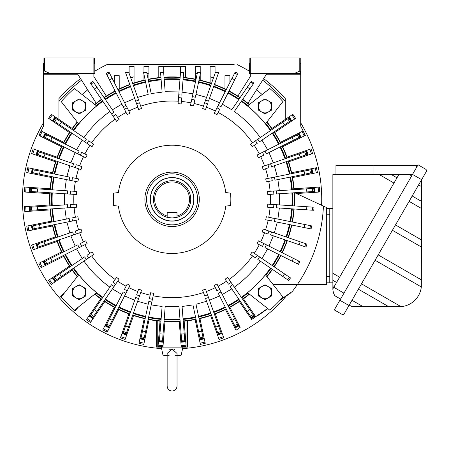 <?xml version="1.0" encoding="UTF-8"?>
<svg xmlns="http://www.w3.org/2000/svg" width="449" height="449" viewBox="0 0 449 449"><rect width="100%" height="100%" fill="white"/><g stroke="black" fill="none" stroke-linecap="round" stroke-linejoin="round"><path stroke-width="0.67" d="M172.09 220.975A21.642 21.642 0 0 1 150.449 199.334A21.642 21.642 0 0 1 172.09 177.692A21.642 21.642 0 0 1 193.732 199.334A21.642 21.642 0 0 1 172.09 220.975M167.18 216.042A17.416 17.416 0 0 1 157.908 189.231A17.416 17.416 0 0 1 186.279 189.231A17.416 17.416 0 0 1 177.001 216.042L177.001 212.422L167.18 212.422L167.18 217.327A18.65 18.65 0 0 0 172.09 217.984L167.18 217.327A18.65 18.65 0 0 1 172.09 180.683A18.65 18.65 0 0 1 177.001 217.327L172.09 217.984A18.65 18.65 0 0 0 176.676 217.411M176.766 217.389A18.65 18.65 0 0 0 177.001 217.327L177.001 216.042M375.1 260.257L421.325 286.945L421.465 180.15M421.325 286.945A22.259 22.259 0 0 1 401.008 306.65L363.185 306.723L351.999 300.269M421.628 179.667L426.55 171.142L426.095 169.453L418.064 164.811L412.519 174.414L421.628 179.667L348.968 305.516L339.865 300.258L412.519 174.414M339.865 300.258L334.297 309.9L342.615 314.698L344.001 314.12L348.968 305.516M352.055 306.723L349.215 305.084L352.055 306.723L363.185 306.723M342.615 314.698L344.001 314.12M416.341 167.797L416.341 165.322L335.953 165.322L335.953 174.599M397 177.804L391.449 174.599L398.847 174.599L332.866 174.599L332.866 289.538C333.315 292.939 334.118 295.094 335.268 295.998L340.561 299.056M412.412 174.599L398.847 174.599L332.866 288.887M335.268 295.998L334.662 295.223M334.202 294.505L333.798 293.736M333.405 292.759L332.934 290.688M326.681 282.808L332.866 282.808L332.866 280.294L336.582 282.443M332.866 208.611L326.681 208.611M329.774 282.808L329.774 208.611M326.681 214.79L329.774 214.79L329.774 276.629L326.681 276.629M257.934 315.159L258.091 315.394L261.329 313.166L261.166 312.936M286.995 295.184L287.158 295.42L279.935 300.381M267.885 308.659L261.329 313.166M287.158 295.42L290.391 293.197L290.234 292.961M262.884 312.251L259.376 314.513M172.09 349.081L167.146 353.453L167.146 386.078C167.438 389.081 169.088 390.731 172.09 391.023C175.093 390.731 176.743 389.081 177.041 386.078L177.041 353.453L172.09 349.081M169.761 355.973L168.835 355.715M168.672 355.664L167.46 355.181M167.146 353.425L167.18 352.869M169.761 349.546L170.306 349.35M173.898 349.356L174.42 349.546M174.437 349.552L174.857 349.76M176.721 355.187L176.176 355.434M175.896 355.535L175.351 355.715M174.891 355.849L174.274 356.012M177.041 355.159L181.205 355.159L182.911 347.122M167.146 355.726L162.981 355.159L161.27 347.122M162.981 355.159L167.146 355.159M94.795 71.2A149.64 149.64 0 0 1 107.12 64.533L234.159 64.533M300.712 122.846A149.64 149.64 0 0 1 321.613 205.277M286.333 295.981A149.64 149.64 0 0 1 182.597 348.604M161.584 348.604A149.64 149.64 0 0 1 43.474 122.846M58.931 101.418A149.64 149.64 0 0 1 81.533 80.203M237.061 64.533A149.64 149.64 0 0 1 249.386 71.2M262.648 80.203A149.64 149.64 0 0 1 285.25 101.418M107.446 64.533L107.12 64.533M150.297 199.334A21.799 21.799 0 0 1 172.09 177.535A21.799 21.799 0 0 1 193.889 199.334A21.799 21.799 0 0 1 172.09 221.133A21.799 21.799 0 0 1 150.297 199.334M146.587 199.334A25.509 25.509 0 0 0 172.09 224.842A25.509 25.509 0 0 0 197.599 199.334A25.509 25.509 0 0 0 172.09 173.825A25.509 25.509 0 0 0 146.587 199.334M271.499 102.669L271.499 110.168L265.005 113.917L258.512 110.168L258.512 102.669L265.005 98.92L271.499 102.669M271.499 106.419A6.494 6.494 0 0 1 261.761 112.042A6.494 6.494 0 0 1 261.761 100.795A6.494 6.494 0 0 1 271.499 106.419M85.669 102.669L85.669 110.168L82.425 112.042L79.176 113.917L72.687 110.168L72.687 102.669L79.176 98.92L85.669 102.669M85.669 106.419A6.494 6.494 0 0 1 75.932 112.042A6.494 6.494 0 0 1 75.932 100.795A6.494 6.494 0 0 1 85.669 106.419M85.669 288.499L85.669 295.998L82.425 297.872L79.176 299.747L72.687 295.998L72.687 288.499L79.176 284.75L85.669 288.499M85.669 292.248A6.494 6.494 0 0 1 75.932 297.872A6.494 6.494 0 0 1 75.932 286.625A6.494 6.494 0 0 1 85.669 292.248M271.499 288.499L271.499 295.998L265.005 299.747L258.512 295.998L258.512 288.499L265.005 284.75L271.499 288.499M271.499 292.248A6.494 6.494 0 0 1 261.761 297.872A6.494 6.494 0 0 1 261.761 286.625A6.494 6.494 0 0 1 271.499 292.248M49.833 205.906A122.437 122.437 0 0 1 49.833 192.761M50.041 189.674A122.437 122.437 0 0 1 51.775 176.648M52.387 173.617A122.437 122.437 0 0 1 55.833 160.938M56.838 158.014A122.437 122.437 0 0 1 61.934 145.897M63.32 143.136A122.437 122.437 0 0 1 69.965 131.798M71.705 129.239A122.437 122.437 0 0 1 77.217 121.948M144.887 199.334A27.209 27.209 0 0 1 172.09 172.124A27.209 27.209 0 0 1 199.3 199.334A27.209 27.209 0 0 1 172.09 226.543A27.209 27.209 0 0 1 144.887 199.334M292.501 192.885A120.579 120.579 0 0 1 292.501 205.782M294.039 192.784A122.122 122.122 0 0 1 294.039 205.883M113.676 193.149A58.746 58.746 0 0 0 113.676 205.519L118.413 206.136A54.105 54.105 0 0 0 225.768 206.136L230.511 205.519A58.746 58.746 0 0 0 230.511 193.149L225.768 192.531A54.105 54.105 0 0 0 118.413 192.531L113.676 193.149M73.9 194.361A98.32 98.32 0 0 0 73.9 204.306M76.392 204.138A95.822 95.822 0 0 0 76.594 207.225L70.544 207.629A101.884 101.884 0 0 1 70.341 204.542L76.392 204.138M74.102 207.393A98.32 98.32 0 0 0 75.421 217.249M77.868 216.755A95.822 95.822 0 0 0 78.48 219.786L72.53 220.987A101.884 101.884 0 0 1 71.924 217.956L77.868 216.755M76.033 220.279A98.32 98.32 0 0 0 78.637 229.877M81 229.063A95.822 95.822 0 0 0 82.004 231.987L76.268 233.963A101.884 101.884 0 0 1 75.264 231.039L81 229.063M79.647 232.801A98.32 98.32 0 0 0 83.497 241.966M85.731 240.849A95.822 95.822 0 0 0 87.117 243.616L81.69 246.333A101.884 101.884 0 0 1 80.309 243.566L85.731 240.849M84.883 244.733A98.32 98.32 0 0 0 89.918 253.309M91.978 251.906A95.822 95.822 0 0 0 93.718 254.465L88.7 257.872A101.884 101.884 0 0 1 86.966 255.318L91.978 251.906M91.652 255.868A98.32 98.32 0 0 0 115.135 279.474M116.549 277.415A95.822 95.822 0 0 0 119.097 279.166L115.662 284.166A101.884 101.884 0 0 1 113.114 282.415L116.549 277.415M117.683 281.226A98.32 98.32 0 0 0 126.085 286.221M127.219 283.998A95.822 95.822 0 0 0 129.974 285.401L127.219 290.806A101.884 101.884 0 0 1 124.463 289.403L127.219 283.998M128.841 287.624A98.32 98.32 0 0 0 137.821 291.485M138.651 289.134A95.822 95.822 0 0 0 141.564 290.166L139.544 295.88A101.884 101.884 0 0 1 136.631 294.847L138.651 289.134M140.733 292.518A98.32 98.32 0 0 0 150.14 295.167M150.662 292.726A95.822 95.822 0 0 0 153.681 293.371L152.424 299.303A101.884 101.884 0 0 1 149.399 298.658L150.662 292.726M153.165 295.812A98.32 98.32 0 0 0 203.448 292.518M202.617 290.166A95.822 95.822 0 0 0 205.53 289.134L207.556 294.847A101.884 101.884 0 0 1 204.643 295.88L202.617 290.166M206.366 291.485A98.32 98.32 0 0 0 215.346 287.624M214.212 285.401A95.822 95.822 0 0 0 216.968 283.998L219.718 289.403A101.884 101.884 0 0 1 216.962 290.806L214.212 285.401M218.102 286.221A98.32 98.32 0 0 0 226.498 281.226M225.084 279.166A95.822 95.822 0 0 0 227.632 277.415L231.067 282.415A101.884 101.884 0 0 1 228.519 284.166L225.084 279.166M229.046 279.474A98.32 98.32 0 0 0 252.529 255.868M250.463 254.465A95.822 95.822 0 0 0 252.203 251.906L257.221 255.318A101.884 101.884 0 0 1 255.481 257.872L250.463 254.465M254.269 253.309A98.32 98.32 0 0 0 259.303 244.733M257.069 243.616A95.822 95.822 0 0 0 258.456 240.849L263.877 243.566A101.884 101.884 0 0 1 262.491 246.333L257.069 243.616M260.684 241.966A98.32 98.32 0 0 0 264.54 232.801M262.177 231.987A95.822 95.822 0 0 0 263.187 229.063L268.917 231.039A101.884 101.884 0 0 1 267.913 233.963L262.177 231.987M265.544 229.877A98.32 98.32 0 0 0 268.154 220.279M265.707 219.786A95.822 95.822 0 0 0 266.319 216.755L272.262 217.956A101.884 101.884 0 0 1 271.651 220.987L265.707 219.786M268.766 217.249A98.32 98.32 0 0 0 270.079 207.393M267.587 207.225A95.822 95.822 0 0 0 267.795 204.138L273.845 204.542A101.884 101.884 0 0 1 273.637 207.629L267.587 207.225M270.287 204.306A98.32 98.32 0 0 0 270.287 194.361M269.827 88.481L247.545 105.975A120.04 120.04 0 0 1 265.449 123.879L282.943 101.597A147.788 147.788 0 0 0 269.827 88.481M229.046 90.956A122.437 122.437 0 0 1 240.159 97.562M242.707 99.313A122.437 122.437 0 0 1 249.476 104.454M94.705 104.454A122.437 122.437 0 0 1 101.474 99.313M104.022 97.562A122.437 122.437 0 0 1 115.135 90.956M117.891 89.547A122.437 122.437 0 0 1 129.767 84.446M132.685 83.413A122.437 122.437 0 0 1 145.128 79.905M148.153 79.26A122.437 122.437 0 0 1 160.944 77.408M164.025 77.166A122.437 122.437 0 0 1 180.156 77.166L180.133 77.475A122.122 122.122 0 0 0 164.053 77.475M183.237 77.408A122.437 122.437 0 0 1 196.033 79.26L195.966 79.563A122.122 122.122 0 0 0 183.214 77.716M199.059 79.905A122.437 122.437 0 0 1 211.501 83.413M214.414 84.446A122.437 122.437 0 0 1 226.296 89.547M96.636 105.975L74.354 88.481A147.788 147.788 0 0 0 61.238 101.597L78.732 123.879A120.04 120.04 0 0 1 96.636 105.975M78.39 123.441L77.413 122.195A122.122 122.122 0 0 0 71.963 129.413L73.238 130.283A120.579 120.579 0 0 1 78.39 123.441M77.217 276.719A122.437 122.437 0 0 1 71.705 269.422M69.965 266.869A122.437 122.437 0 0 1 63.32 255.532M61.934 252.77A122.437 122.437 0 0 1 56.838 240.653M55.833 237.729A122.437 122.437 0 0 1 52.387 225.044M51.775 222.014A122.437 122.437 0 0 1 50.041 208.987M61.238 297.07A147.788 147.788 0 0 0 74.354 310.186L96.636 292.692A120.04 120.04 0 0 1 78.732 274.788L61.238 297.07A147.788 147.788 0 0 1 60.626 296.368L64.072 293.264A143.147 143.147 0 0 0 64.151 293.36M101.474 299.348A122.437 122.437 0 0 1 94.705 294.207M249.476 294.207A122.437 122.437 0 0 1 242.707 299.348M240.159 301.099A122.437 122.437 0 0 1 229.046 307.711M226.296 309.114A122.437 122.437 0 0 1 214.414 314.221M211.501 315.254A122.437 122.437 0 0 1 199.059 318.762M196.033 319.402A122.437 122.437 0 0 1 183.237 321.26M180.156 321.501A122.437 122.437 0 0 1 164.025 321.501M160.944 321.26A122.437 122.437 0 0 1 148.153 319.402M145.128 318.762A122.437 122.437 0 0 1 132.685 315.254M129.767 314.221A122.437 122.437 0 0 1 117.891 309.114M115.135 307.711A122.437 122.437 0 0 1 104.022 301.099M247.545 292.692L269.827 310.186A147.788 147.788 0 0 0 282.943 297.07L265.449 274.788A120.04 120.04 0 0 1 247.545 292.692M272.476 269.422A122.437 122.437 0 0 1 266.97 276.719M266.97 121.948A122.437 122.437 0 0 1 272.476 129.239M274.216 131.798A122.437 122.437 0 0 1 280.866 143.136M282.253 145.897A122.437 122.437 0 0 1 287.343 158.014M288.348 160.938A122.437 122.437 0 0 1 291.794 173.617M292.406 176.648A122.437 122.437 0 0 1 294.146 189.674M294.348 192.761A122.437 122.437 0 0 1 294.348 205.906M294.146 208.987A122.437 122.437 0 0 1 292.406 222.014M291.794 225.044A122.437 122.437 0 0 1 288.348 237.729M287.343 240.653A122.437 122.437 0 0 1 282.253 252.77M280.866 255.532A122.437 122.437 0 0 1 274.216 266.869M249.229 104.651A122.122 122.122 0 0 0 242.533 99.571M241.657 100.845A120.579 120.579 0 0 1 247.983 105.633M270.943 130.283A120.579 120.579 0 0 0 265.791 123.441M234.434 111.358L253.853 83.099A142.114 142.114 0 0 0 251.305 81.348L231.768 109.775L222.322 104.151M228.906 91.231A122.122 122.122 0 0 1 239.985 97.82M218.236 105.358A104.696 104.696 0 0 1 220.992 106.761L237.981 73.417A142.114 142.114 0 0 0 236.337 72.57L234.945 72.57L214.212 113.266A95.822 95.822 0 0 1 216.968 114.669L219.718 109.264A101.884 101.884 0 0 0 216.962 107.861M214.313 84.738A122.122 122.122 0 0 1 226.156 89.828M210.884 85.164A120.579 120.579 0 0 0 198.671 81.718L198.991 80.208A122.122 122.122 0 0 1 211.395 83.705M148.215 79.563A122.122 122.122 0 0 1 160.972 77.716M132.786 83.705A122.122 122.122 0 0 1 145.19 80.208M118.031 89.828A122.122 122.122 0 0 1 129.873 84.738M107.844 72.57A142.114 142.114 0 0 0 106.2 73.417L127.219 114.669A95.822 95.822 0 0 1 129.974 113.266L109.236 72.57L107.844 72.57M115.977 92.606A120.579 120.579 0 0 0 105.077 99.094L104.202 97.82A122.122 122.122 0 0 1 115.275 91.231M111.526 113.939A104.696 104.696 0 0 1 114.074 112.188L92.876 81.348A142.114 142.114 0 0 0 90.328 83.099L116.549 121.247A95.822 95.822 0 0 1 119.097 119.496L115.662 114.501A101.884 101.884 0 0 0 113.114 116.252M94.952 104.651A122.122 122.122 0 0 1 101.654 99.571L102.529 100.845A120.579 120.579 0 0 0 96.204 105.633M84.642 141.772A104.696 104.696 0 0 1 86.382 139.212L55.429 118.177A142.114 142.114 0 0 0 53.689 120.736L91.978 146.756A95.822 95.822 0 0 1 93.718 144.202L88.7 140.795A101.884 101.884 0 0 0 86.966 143.349M63.595 143.27A122.122 122.122 0 0 1 70.224 131.972M77.8 153.844A104.696 104.696 0 0 1 79.181 151.077L45.719 134.324A142.114 142.114 0 0 0 44.333 137.085L85.731 157.818A95.822 95.822 0 0 1 87.117 155.051L81.69 152.334A101.884 101.884 0 0 0 80.309 155.101M57.135 158.115A122.122 122.122 0 0 1 62.209 146.037M72.609 166.714A104.696 104.696 0 0 1 73.619 163.79L38.232 151.605A142.114 142.114 0 0 0 37.228 154.529L81 169.604A95.822 95.822 0 0 1 82.004 166.68L76.268 164.704A101.884 101.884 0 0 0 75.264 167.629M52.69 173.679A122.122 122.122 0 0 1 56.125 161.039M69.168 180.156A104.696 104.696 0 0 1 69.78 177.125L33.097 169.728A142.114 142.114 0 0 0 32.485 172.758L77.868 181.912A95.822 95.822 0 0 1 78.48 178.882L72.53 177.681A101.884 101.884 0 0 0 71.924 180.711M50.35 189.697A122.122 122.122 0 0 1 52.078 176.71M67.535 193.94A104.696 104.696 0 0 1 67.743 190.853L30.403 188.372A142.114 142.114 0 0 0 30.195 191.459L76.392 194.524A95.822 95.822 0 0 1 76.594 191.442L70.544 191.038A101.884 101.884 0 0 0 70.341 194.125M50.142 205.883A122.122 122.122 0 0 1 50.142 192.784M67.743 207.814A104.696 104.696 0 0 1 67.535 204.727L30.195 207.208A142.114 142.114 0 0 0 30.403 210.295L70.544 207.629M52.078 221.952A122.122 122.122 0 0 1 50.35 208.97M69.78 221.542A104.696 104.696 0 0 1 69.168 218.511L32.485 225.903A142.114 142.114 0 0 0 33.097 228.934L72.53 220.987M56.125 237.628A122.122 122.122 0 0 1 52.69 224.983M73.619 234.878A104.696 104.696 0 0 1 72.609 231.953L37.228 244.138A142.114 142.114 0 0 0 38.232 247.062L76.268 233.963M58.595 240.047A120.579 120.579 0 0 0 63.59 251.934L62.209 252.63A122.122 122.122 0 0 1 57.135 240.552M79.181 247.59A104.696 104.696 0 0 1 77.8 244.823L44.333 261.582A142.114 142.114 0 0 0 45.719 264.343L81.69 246.333M70.224 266.695A122.122 122.122 0 0 1 63.595 255.391M86.382 259.449A104.696 104.696 0 0 1 84.642 256.895L53.689 277.931A142.114 142.114 0 0 0 55.429 280.485L88.7 257.872M77.413 276.472A122.122 122.122 0 0 1 71.963 269.248M73.238 268.384A120.579 120.579 0 0 0 78.39 275.226M96.204 293.034A120.579 120.579 0 0 0 102.529 297.822L101.654 299.096A122.122 122.122 0 0 1 94.952 294.011M114.074 286.479A104.696 104.696 0 0 1 111.526 284.728L90.328 315.568A142.114 142.114 0 0 0 92.876 317.32L115.662 284.166M115.275 307.436A122.122 122.122 0 0 1 104.202 300.847M125.945 293.309A104.696 104.696 0 0 1 123.189 291.906L106.2 325.25A142.114 142.114 0 0 0 108.955 326.653L127.219 290.806M129.873 313.93A122.122 122.122 0 0 1 118.031 308.839M138.606 298.529A104.696 104.696 0 0 1 135.693 297.496L123.2 332.771A142.114 142.114 0 0 0 126.113 333.803L139.544 295.88M133.302 313.503A120.579 120.579 0 0 0 145.51 316.943L145.19 318.459A122.122 122.122 0 0 1 132.786 314.962M151.841 302.048A104.696 104.696 0 0 1 148.815 301.408L141.037 338.013A142.114 142.114 0 0 0 144.056 338.653L152.424 299.303M160.972 320.951A122.122 122.122 0 0 1 148.215 319.099M151.229 304.916L162.106 306.493L159.401 340.881A142.114 142.114 0 0 0 162.482 341.122L165.187 306.734L178.994 306.734L181.699 341.122A142.114 142.114 0 0 0 184.78 340.881L182.075 306.493L192.952 304.916L200.125 338.653A142.114 142.114 0 0 0 203.15 338.013L195.977 304.27L206.557 301.285M180.133 321.192A122.122 122.122 0 0 1 164.053 321.192M195.966 319.099A122.122 122.122 0 0 1 183.214 320.951M198.671 316.943A120.579 120.579 0 0 0 210.884 313.503L211.395 314.962A122.122 122.122 0 0 1 198.991 318.459M208.493 297.496A104.696 104.696 0 0 1 205.58 298.529L218.068 333.803A142.114 142.114 0 0 0 220.987 332.771L207.556 294.847M226.156 308.839A122.122 122.122 0 0 1 214.313 313.93M220.992 291.906A104.696 104.696 0 0 1 218.236 293.309L235.231 326.653A142.114 142.114 0 0 0 237.981 325.25L219.718 289.403M239.985 300.847A122.122 122.122 0 0 1 228.906 307.436M232.661 284.728A104.696 104.696 0 0 1 230.113 286.479L251.305 317.32A142.114 142.114 0 0 0 253.853 315.568L231.067 282.415M249.229 294.011A122.122 122.122 0 0 1 242.533 299.096L241.657 297.822A120.579 120.579 0 0 0 247.983 293.034M265.791 275.226A120.579 120.579 0 0 0 270.943 268.384M266.773 276.472A122.122 122.122 0 0 0 272.223 269.248M259.539 256.895A104.696 104.696 0 0 1 257.805 259.449L288.758 280.485A142.114 142.114 0 0 0 290.492 277.931L257.221 255.318M280.591 255.391A122.122 122.122 0 0 1 273.957 266.695M266.386 244.823A104.696 104.696 0 0 1 265 247.59L298.462 264.343A142.114 142.114 0 0 0 299.848 261.582L263.877 243.566M287.051 240.552A122.122 122.122 0 0 1 281.972 252.63M271.572 231.953A104.696 104.696 0 0 1 270.567 234.878L305.954 247.062A142.114 142.114 0 0 0 306.959 244.138L268.917 231.039M291.491 224.983A122.122 122.122 0 0 1 288.056 237.628M275.012 218.511A104.696 104.696 0 0 1 274.401 221.542L311.09 228.934A142.114 142.114 0 0 0 311.701 225.903L272.262 217.956M290.587 221.649A120.579 120.579 0 0 0 292.293 208.864L293.837 208.97A122.122 122.122 0 0 1 292.103 221.952M276.646 204.727A104.696 104.696 0 0 1 276.444 207.814L313.784 210.295A142.114 142.114 0 0 0 313.986 207.208L273.845 204.542M276.444 190.853A104.696 104.696 0 0 1 276.646 193.94L313.986 191.459A142.114 142.114 0 0 0 313.784 188.372L267.587 191.442A95.822 95.822 0 0 1 267.795 194.524L273.845 194.125A101.884 101.884 0 0 0 273.637 191.038M292.103 176.71A122.122 122.122 0 0 1 293.837 189.697M274.401 177.125A104.696 104.696 0 0 1 275.012 180.156L311.701 172.758A142.114 142.114 0 0 0 311.09 169.728L265.707 178.882A95.822 95.822 0 0 1 266.319 181.912L272.262 180.711A101.884 101.884 0 0 0 271.651 177.681M288.056 161.039A122.122 122.122 0 0 1 291.491 173.679M270.567 163.79A104.696 104.696 0 0 1 271.572 166.714L306.959 154.529A142.114 142.114 0 0 0 305.954 151.605L262.177 166.68A95.822 95.822 0 0 1 263.187 169.604L268.917 167.629A101.884 101.884 0 0 0 267.913 164.704M281.972 146.037A122.122 122.122 0 0 1 287.051 158.115M265 151.077A104.696 104.696 0 0 1 266.386 153.844L299.848 137.085A142.114 142.114 0 0 0 298.462 134.324L257.069 155.051A95.822 95.822 0 0 1 258.456 157.818L263.877 155.101A101.884 101.884 0 0 0 262.491 152.334M273.957 131.972A122.122 122.122 0 0 1 280.591 143.27M257.805 139.212A104.696 104.696 0 0 1 259.539 141.772L290.492 120.736A142.114 142.114 0 0 0 288.758 118.177L250.463 144.202A95.822 95.822 0 0 1 252.203 146.756L257.221 143.349A101.884 101.884 0 0 0 255.481 140.795M266.773 122.195A122.122 122.122 0 0 1 272.223 129.413M228.204 92.606A120.579 120.579 0 0 1 239.109 99.094M213.797 86.197A120.579 120.579 0 0 1 225.454 91.203M205.58 100.138L215.34 72.57L218.618 72.57L208.493 101.171A104.696 104.696 0 0 0 205.58 100.138L202.617 108.501A95.822 95.822 0 0 1 205.53 109.534L207.556 103.82A101.884 101.884 0 0 0 204.643 102.787M225.179 91.736A119.978 119.978 0 0 0 213.595 86.758L209.47 98.41L219.567 102.748M192.346 96.619L197.453 72.57L200.619 72.57L195.371 97.259A104.696 104.696 0 0 0 192.346 96.619L190.499 105.296A95.822 95.822 0 0 1 193.525 105.936L194.787 100.004A101.884 101.884 0 0 0 191.762 99.364M182.075 92.174L192.952 93.751L195.966 79.563M183.091 79.254A120.579 120.579 0 0 1 195.646 81.078M178.764 94.851L180.515 72.57L183.619 72.57L181.845 95.093A104.696 104.696 0 0 0 178.764 94.851L178.068 103.697A95.822 95.822 0 0 1 181.149 103.938L181.626 97.893A101.884 101.884 0 0 0 178.545 97.652M165.176 91.731L178.994 91.933L180.133 77.475M164.171 79.013A120.579 120.579 0 0 1 180.01 79.013M151.19 93.555L162.106 92.174L160.562 72.57L163.666 72.57L165.187 91.933M148.535 81.078A120.579 120.579 0 0 1 161.09 79.254M137.63 97.377L148.204 94.397L143.568 72.57L146.728 72.57L151.229 93.751M133.302 85.164A120.579 120.579 0 0 1 145.51 81.718M135.693 101.171L125.563 72.57L128.841 72.57L138.606 100.138A104.696 104.696 0 0 0 135.693 101.171L138.651 109.534A95.822 95.822 0 0 1 141.564 108.501L139.544 102.787A101.884 101.884 0 0 0 136.631 103.82M118.732 91.203A120.579 120.579 0 0 1 130.39 86.197M123.189 106.761A104.696 104.696 0 0 1 125.945 105.358L127.219 107.861A101.884 101.884 0 0 0 124.463 109.264M130.586 86.758A119.978 119.978 0 0 0 119.002 91.736L124.614 102.748L134.711 98.41M112.413 109.775L121.859 104.151L116.246 93.139A119.978 119.978 0 0 0 105.414 99.588M64.976 143.966A120.579 120.579 0 0 1 71.503 132.842M58.595 158.62A120.579 120.579 0 0 1 63.59 146.728M54.206 173.988A120.579 120.579 0 0 1 57.59 161.539M58.151 161.735A119.978 119.978 0 0 0 54.795 174.105L66.912 176.547L69.842 165.76M51.888 189.798A120.579 120.579 0 0 1 53.594 177.018M54.183 177.136A119.978 119.978 0 0 0 52.488 189.837L64.819 190.657L66.3 179.578M51.686 205.782A120.579 120.579 0 0 1 51.686 192.885M64.819 208.005L52.488 208.824A119.978 119.978 0 0 0 54.183 221.531L66.3 219.09L64.819 208.005M53.594 221.649A120.579 120.579 0 0 1 51.888 208.864M57.59 237.123A120.579 120.579 0 0 1 54.206 224.68M54.795 224.562A119.978 119.978 0 0 0 58.151 236.932L69.842 232.908L66.912 222.12M70.847 235.832L59.161 239.856A119.978 119.978 0 0 0 64.128 251.67L75.179 246.136L70.847 235.832M71.503 265.825A120.579 120.579 0 0 1 64.976 254.701M115.977 306.061A120.579 120.579 0 0 1 105.077 299.573M124.614 295.919L119.002 306.931A119.978 119.978 0 0 0 130.586 311.909L134.711 300.258L124.614 295.919M130.39 312.47A120.579 120.579 0 0 1 118.732 307.464M161.09 319.407A120.579 120.579 0 0 1 148.535 317.589M180.01 319.654A120.579 120.579 0 0 1 164.171 319.654M195.646 317.589A120.579 120.579 0 0 1 183.091 319.407M225.454 307.464A120.579 120.579 0 0 1 213.797 312.47M239.109 299.573A120.579 120.579 0 0 1 228.204 306.061M241.321 297.328A119.978 119.978 0 0 0 270.45 268.047L260.224 261.099C253.079 271.263 244.447 279.946 234.316 287.141M261.963 258.54L272.184 265.488A119.978 119.978 0 0 0 278.672 254.431L267.621 248.898L261.963 258.54M279.205 254.701A120.579 120.579 0 0 1 272.683 265.825M285.586 240.047A120.579 120.579 0 0 1 280.591 251.934M289.975 224.68A120.579 120.579 0 0 1 286.597 237.123M286.03 236.932A119.978 119.978 0 0 0 289.392 224.562L277.274 222.12L274.345 232.908M290.003 221.531A119.978 119.978 0 0 0 291.698 208.824L279.362 208.005L277.886 219.09M279.57 193.744L279.57 204.924L291.901 205.743A119.978 119.978 0 0 0 291.901 192.924M290.587 177.018A120.579 120.579 0 0 1 292.293 189.798M286.597 161.539A120.579 120.579 0 0 1 289.975 173.988M289.392 174.105A119.978 119.978 0 0 0 286.03 161.735L274.345 165.76L277.274 176.547M280.591 146.728A120.579 120.579 0 0 1 285.586 158.62M272.683 132.842A120.579 120.579 0 0 1 279.205 143.966M218.102 112.441A98.32 98.32 0 0 1 252.529 142.799M270.079 191.274A98.32 98.32 0 0 0 268.766 181.418M268.154 178.388A98.32 98.32 0 0 0 265.544 168.79M264.54 165.866A98.32 98.32 0 0 0 260.684 156.695M259.303 153.934A98.32 98.32 0 0 0 254.269 145.353M215.346 111.038A98.32 98.32 0 0 0 206.366 107.182M203.448 106.149A98.32 98.32 0 0 0 194.041 103.495M191.021 102.855A98.32 98.32 0 0 0 181.345 101.452M178.264 101.21A98.32 98.32 0 0 0 140.733 106.149M137.821 107.182A98.32 98.32 0 0 0 128.841 111.038M126.085 112.441A98.32 98.32 0 0 0 117.683 117.442M115.135 119.193A98.32 98.32 0 0 0 91.652 142.799M89.918 145.353A98.32 98.32 0 0 0 84.883 153.934M83.497 156.695A98.32 98.32 0 0 0 79.647 165.866M78.637 168.79A98.32 98.32 0 0 0 76.033 178.388M75.421 181.418A98.32 98.32 0 0 0 74.102 191.274M272.964 284.357L297.479 284.357A151.498 151.498 0 0 0 323.437 206.125L294.724 192.739M215.065 73.344L215.065 66.385L210.121 66.385L210.121 82.953M213.46 77.879A128.307 128.307 0 0 0 210.121 76.79M215.065 84.687L215.065 82.605M296.469 193.553L315.069 192.318A143.147 143.147 0 0 0 314.743 187.379L294.067 188.754M314.609 192.346A142.687 142.687 0 0 0 314.283 187.413M315.069 192.318L319.699 192.009A147.788 147.788 0 0 0 319.368 187.07L318.133 187.154A146.548 146.548 0 0 1 318.464 192.088M318.133 187.154L314.743 187.379M282.651 146.733L301.178 137.456A143.147 143.147 0 0 0 298.961 133.033L280.434 142.311M300.763 137.663A142.687 142.687 0 0 0 298.551 133.241M301.178 137.456L305.342 135.374L300.712 126.118L300.712 63.545L300.241 63.545L300.241 57.977L250.312 57.977L250.312 73.434L249.386 73.434L249.386 63.545L249.857 63.545L249.857 57.977L250.312 57.977M305.236 135.424A147.687 147.687 0 0 0 303.019 131.001L302.003 131.512A146.548 146.548 0 0 1 304.22 135.935M302.003 131.512L298.961 133.033M274.726 132.573L291.861 120.927A143.147 143.147 0 0 0 289.077 116.835L271.942 128.481M291.48 121.191A142.687 142.687 0 0 0 288.696 117.099M291.861 120.927L295.616 118.379A147.687 147.687 0 0 0 292.832 114.287L291.895 114.927A146.548 146.548 0 0 1 294.673 119.019M291.895 114.927L289.077 116.835M288.64 161.82L308.227 155.073A143.147 143.147 0 0 0 306.616 150.398L287.029 157.144M307.789 155.225A142.687 142.687 0 0 0 306.179 150.544M308.227 155.073L312.611 153.564A147.788 147.788 0 0 0 311 148.888L309.832 149.287A146.548 146.548 0 0 1 311.443 153.968M309.832 149.287L306.616 150.398M292.574 177.563L312.886 173.466A143.147 143.147 0 0 0 311.909 168.616L291.597 172.713M312.431 173.561A142.687 142.687 0 0 0 311.454 168.712M312.886 173.466L317.432 172.551A147.788 147.788 0 0 0 316.455 167.702L315.243 167.948A146.548 146.548 0 0 1 316.219 172.798M315.243 167.948L311.909 168.616M157.251 347.122L157.251 320.867L156.634 320.788L156.634 347.122L187.553 347.122L187.553 320.788L186.93 320.867L186.93 347.122M162.976 346.679L163.06 345.607A146.548 146.548 0 0 1 158.132 345.214L158.042 346.291A147.626 147.626 0 0 0 162.976 346.679M186.139 346.291L186.054 345.214A146.548 146.548 0 0 1 181.121 345.607L181.205 346.679A147.626 147.626 0 0 0 186.139 346.291M179.23 321.557L180.857 342.211A143.147 143.147 0 0 0 185.785 341.824L184.163 321.17M180.818 341.756A142.687 142.687 0 0 0 185.751 341.363M180.857 342.211L181.121 345.607M186.054 345.214L185.785 341.824M160.024 321.17L158.396 341.824A143.147 143.147 0 0 0 163.329 342.211L164.951 321.557M158.435 341.363A142.687 142.687 0 0 0 163.363 341.756M158.396 341.824L158.132 345.214M163.06 345.607L163.329 342.211M100.722 298.815L88.986 315.888A143.147 143.147 0 0 0 93.061 318.689L104.797 301.616M89.244 315.507A142.687 142.687 0 0 0 93.325 318.307M88.986 315.888L86.36 319.71A147.788 147.788 0 0 0 90.434 322.511L91.136 321.49A146.548 146.548 0 0 1 87.061 318.689M91.136 321.49L93.061 318.689M114.315 307.279L104.909 325.738A143.147 143.147 0 0 0 109.315 327.983L118.721 309.524M105.117 325.329A142.687 142.687 0 0 0 109.528 327.574M104.909 325.738L102.804 329.869A147.788 147.788 0 0 0 107.21 332.114L107.771 331.014A146.548 146.548 0 0 1 103.365 328.769M107.771 331.014L109.315 327.983M128.897 313.896L121.982 333.427A143.147 143.147 0 0 0 126.646 335.077L133.561 315.546M122.139 332.99A142.687 142.687 0 0 0 126.798 334.64M121.982 333.427L120.433 337.8A147.788 147.788 0 0 0 125.097 339.45L125.512 338.282A146.548 146.548 0 0 1 120.848 336.632M125.512 338.282L126.646 335.077M144.224 318.554L139.914 338.821A143.147 143.147 0 0 0 144.752 339.848L149.062 319.581M140.009 338.366A142.687 142.687 0 0 0 144.847 339.393M139.914 338.821L138.949 343.356A147.788 147.788 0 0 0 143.787 344.383L144.045 343.176A146.548 146.548 0 0 1 139.207 342.144M144.045 343.176L144.752 339.848M195.124 319.581L199.429 339.848A143.147 143.147 0 0 0 204.267 338.821L199.962 318.554M199.334 339.393A142.687 142.687 0 0 0 204.172 338.366M199.429 339.848L200.394 344.383A147.788 147.788 0 0 0 205.232 343.356L204.974 342.144A146.548 146.548 0 0 1 200.136 343.176M204.974 342.144L204.267 338.821M210.62 315.546L217.535 335.077A143.147 143.147 0 0 0 222.199 333.427L215.284 313.896M217.383 334.64A142.687 142.687 0 0 0 222.047 332.99M217.535 335.077L219.084 339.45A147.788 147.788 0 0 0 223.748 337.8L223.338 336.632A146.548 146.548 0 0 1 218.674 338.282M223.338 336.632L222.199 333.427M239.272 325.738L240.12 327.4L236.011 330.228L234.866 327.983A143.147 143.147 0 0 0 239.272 325.738L229.866 307.279M225.46 309.524L234.659 327.574A142.687 142.687 0 0 0 239.064 325.329M234.659 327.574L234.866 327.983M239.384 301.616L251.12 318.689A143.147 143.147 0 0 0 255.2 315.888L243.465 298.815M250.862 318.307A142.687 142.687 0 0 0 254.937 315.507M69.46 266.089L52.325 277.735A143.147 143.147 0 0 0 55.104 281.826L72.238 270.18M52.707 277.476A142.687 142.687 0 0 0 55.485 281.568M52.325 277.735L48.486 280.344A147.788 147.788 0 0 0 51.27 284.436L52.292 283.74A146.548 146.548 0 0 1 49.508 279.648M52.292 283.74L55.104 281.826M61.53 251.934L43.009 261.206A143.147 143.147 0 0 0 45.22 265.634L63.747 256.357M43.418 261.004A142.687 142.687 0 0 0 45.635 265.426M43.009 261.206L38.861 263.282A147.788 147.788 0 0 0 41.072 267.711L42.178 267.155A146.548 146.548 0 0 1 39.967 262.732M42.178 267.155L45.22 265.634M55.547 236.848L35.959 243.594A143.147 143.147 0 0 0 37.564 248.269L57.158 241.523M36.391 243.442A142.687 142.687 0 0 0 38.002 248.117M35.959 243.594L31.57 245.103A147.788 147.788 0 0 0 33.181 249.779L34.349 249.375A146.548 146.548 0 0 1 32.738 244.699M34.349 249.375L37.564 248.269M51.607 221.104L31.301 225.196A143.147 143.147 0 0 0 32.277 230.045L52.589 225.954M31.75 225.106A142.687 142.687 0 0 0 32.726 229.955M31.301 225.196L26.755 226.116A147.788 147.788 0 0 0 27.731 230.966L28.944 230.719A146.548 146.548 0 0 1 27.967 225.869M28.944 230.719L32.277 230.045M49.788 204.98L29.572 206.321A142.687 142.687 0 0 0 29.903 211.255L50.114 209.913M29.572 206.321L29.112 206.349A143.147 143.147 0 0 0 29.443 211.288L29.903 211.255M29.112 206.349L24.487 206.658A147.788 147.788 0 0 0 24.813 211.591L29.443 211.288M26.048 211.513A146.548 146.548 0 0 1 25.722 206.574M50.114 188.754L29.443 187.379A143.147 143.147 0 0 0 29.112 192.318L49.788 193.687M29.903 187.413A142.687 142.687 0 0 0 29.572 192.346M29.443 187.379L24.813 187.07A147.788 147.788 0 0 0 24.487 192.009L25.722 192.088A146.548 146.548 0 0 1 26.048 187.154M25.722 192.088L29.112 192.318M52.589 172.713L32.277 168.616A143.147 143.147 0 0 0 31.301 173.466L51.607 177.563M32.726 168.712A142.687 142.687 0 0 0 31.75 173.561M32.277 168.616L27.731 167.702A147.788 147.788 0 0 0 26.755 172.551L27.967 172.798A146.548 146.548 0 0 1 28.944 167.948M27.967 172.798L31.301 173.466M57.158 157.144L37.564 150.398A143.147 143.147 0 0 0 35.959 155.073L55.547 161.82M38.002 150.544A142.687 142.687 0 0 0 36.391 155.225M37.564 150.398L33.181 148.888A147.788 147.788 0 0 0 31.57 153.564L32.738 153.968A146.548 146.548 0 0 1 34.349 149.287M32.738 153.968L35.959 155.073M72.238 128.481L55.104 116.835A143.147 143.147 0 0 0 52.325 120.927L69.46 132.573M55.485 117.099A142.687 142.687 0 0 0 52.707 121.191M55.104 116.835L51.349 114.287A147.687 147.687 0 0 0 48.571 118.379L49.508 119.019A146.548 146.548 0 0 1 52.292 114.927M49.508 119.019L52.325 120.927M63.747 142.311L45.22 133.033A143.147 143.147 0 0 0 43.009 137.456L61.53 146.733M45.635 133.241A142.687 142.687 0 0 0 43.418 137.663M45.22 133.033L41.162 131.001A147.687 147.687 0 0 0 38.951 135.424L39.967 135.935A146.548 146.548 0 0 1 42.178 131.512M39.967 135.935L43.009 137.456M43.474 75.292L43.474 63.545L43.946 63.545L43.946 57.977L94.324 57.977L94.324 63.545L94.795 63.545L94.795 73.434L43.98 73.434L43.474 75.292L43.474 126.118L38.951 135.424M44.4 57.977L44.4 70.964L43.98 70.964L43.98 73.434M294.218 73.434L300.201 73.434L300.201 70.964L294.218 73.434L250.312 73.434L250.312 76.549L237.875 96.075M299.78 70.964L299.78 57.977M300.201 73.434L300.634 74.225L266.459 74.225M300.712 75.292L300.634 74.225M263.647 78.631A151.498 151.498 0 0 1 285.25 98.606L285.25 119.44M58.931 119.44L58.931 98.606A151.498 151.498 0 0 1 80.534 78.631M44.4 70.964L49.968 73.434M93.869 57.977L93.869 76.549L106.306 96.075M64.443 292.989A142.687 142.687 0 0 1 64.415 292.956L64.072 293.264M62.013 296.082A146.548 146.548 0 0 1 61.547 295.543M74.354 310.186A147.788 147.788 0 0 0 75.056 310.798L75.881 309.883A146.548 146.548 0 0 1 75.342 309.412M75.881 309.883L78.626 306.835M255.2 315.888L255.734 316.668L251.659 319.469L251.12 318.689M255.734 316.668L267.655 308.48M280.816 299.432L292.293 291.547A151.498 151.498 0 0 0 297.479 284.357L326.681 284.357L326.681 207.062L325.446 207.062L323.437 206.125M294.409 193.99L297.159 193.873M77.728 74.225L43.547 74.225M262.154 94.503A138.202 138.202 0 0 0 256.48 89.884M82.032 94.503A138.202 138.202 0 0 1 87.701 89.884M77.222 73.434L96.215 103.248M247.971 103.248L266.959 73.434M119.221 88.902L119.221 75.662L114.276 75.662L114.276 82.459M114.276 89.267L114.276 91.411M134.06 82.953L134.06 76.79A128.307 128.307 0 0 0 130.721 77.879M129.116 73.344L129.116 66.385L134.06 66.385L134.06 76.79M129.116 82.605L129.116 84.687M229.91 82.459L229.91 75.662L224.96 75.662L224.96 88.902M229.91 91.411L229.91 89.267M200.226 72.57L200.226 66.385L195.281 66.385L195.281 79.114M197.257 73.518A128.307 128.307 0 0 0 195.281 73.136M200.226 80.175L200.226 74.147M148.905 79.114L148.905 66.385L143.955 66.385L143.955 72.57M148.905 73.136A128.307 128.307 0 0 0 146.93 73.518M143.955 74.147L143.955 80.175M158.794 77.621L158.794 66.385L185.386 66.385L185.386 77.621M163.745 66.385L163.745 73.563M180.442 66.385L180.442 73.563M421.465 279.89L378.187 254.903M418.597 184.921L421.465 186.576M421.465 201.348L412.199 196M409.106 201.348L421.465 208.482M395.496 224.927L421.465 239.923M392.404 230.281L421.465 247.062M361.484 283.835L401.008 306.65M358.397 289.19L388.772 306.723M373.057 165.322L373.057 174.599M409.443 174.599L411.671 175.885M343.962 293.163L333.787 287.287M339.612 277.196L332.866 273.301M379.332 174.599L393.969 183.052M334.252 286.484L332.866 285.687M64.617 193.744L64.617 204.924M52.28 205.743A119.978 119.978 0 0 1 52.28 192.924M241.321 101.339A119.978 119.978 0 0 1 270.45 130.62M73.737 130.62A119.978 119.978 0 0 1 102.866 101.339M102.866 297.328A119.978 119.978 0 0 1 73.737 268.047M234.316 111.526C244.447 118.721 253.079 127.404 260.224 137.568M250.811 82.06A141.244 141.244 0 0 1 253.359 83.811M234.659 73.131A140.863 140.863 0 0 1 237.414 74.534M106.767 74.534A140.863 140.863 0 0 1 109.522 73.131M91.035 84.126A140.863 140.863 0 0 1 93.583 82.375M83.957 137.568C91.102 127.404 99.74 118.721 109.865 111.526M54.722 121.438A140.863 140.863 0 0 1 56.462 118.884M45.456 137.647A140.863 140.863 0 0 1 46.836 134.88M38.406 154.939A140.863 140.863 0 0 1 39.417 152.015M33.709 173.005A140.863 140.863 0 0 1 34.32 169.975M31.441 191.538A140.863 140.863 0 0 1 31.649 188.457M31.649 210.211A140.863 140.863 0 0 1 31.441 207.124M34.32 228.687A140.863 140.863 0 0 1 33.709 225.656M39.417 246.653A140.863 140.863 0 0 1 38.406 243.728M46.836 263.782A140.863 140.863 0 0 1 45.456 261.021M56.462 279.783A140.863 140.863 0 0 1 54.722 277.229M109.865 287.141C99.74 279.946 91.102 271.263 83.957 261.099M93.583 316.292A140.863 140.863 0 0 1 91.035 314.541M109.522 325.536A140.863 140.863 0 0 1 106.767 324.133M126.528 332.625A140.863 140.863 0 0 1 123.615 331.592M144.32 337.429A140.863 140.863 0 0 1 141.295 336.789M162.549 340.252A141.244 141.244 0 0 1 159.468 340.011M184.713 340.011A141.244 141.244 0 0 1 181.632 340.252M202.97 337.16A141.244 141.244 0 0 1 199.945 337.8M220.566 331.592A140.863 140.863 0 0 1 217.653 332.625M237.414 324.133A140.863 140.863 0 0 1 234.659 325.536M253.146 314.541A140.863 140.863 0 0 1 250.598 316.292M289.459 277.229A140.863 140.863 0 0 1 287.719 279.783M298.731 261.021A140.863 140.863 0 0 1 297.345 263.782M305.775 243.728A140.863 140.863 0 0 1 304.77 246.653M310.472 225.656A140.863 140.863 0 0 1 309.861 228.687M312.74 207.124A140.863 140.863 0 0 1 312.532 210.211M312.532 188.457A140.863 140.863 0 0 1 312.74 191.538M309.861 169.975A140.863 140.863 0 0 1 310.472 173.005M304.77 152.015A140.863 140.863 0 0 1 305.775 154.939M297.345 134.88A140.863 140.863 0 0 1 298.731 137.647M287.719 118.884A140.863 140.863 0 0 1 289.459 121.438M249.863 88.908L247.315 87.157M284.559 124.766A134.941 134.941 0 0 0 282.825 122.212M227.935 93.139A119.978 119.978 0 0 1 238.773 99.588M231.976 78.407A134.941 134.941 0 0 1 234.726 79.81M198.548 82.307A119.978 119.978 0 0 1 210.682 85.725M195.977 94.397L206.557 97.377M183.046 79.855A119.978 119.978 0 0 1 195.523 81.662M164.222 79.608A119.978 119.978 0 0 1 179.965 79.608M148.658 81.662A119.978 119.978 0 0 1 161.14 79.855M133.505 85.725A119.978 119.978 0 0 1 145.639 82.307M109.455 79.81A134.941 134.941 0 0 1 112.211 78.407M94.391 89.009A134.941 134.941 0 0 1 96.939 87.252M59.622 124.766A134.941 134.941 0 0 1 61.361 122.212M82.223 140.127L76.566 149.77M65.509 144.23A119.978 119.978 0 0 1 71.997 133.179M50.748 140.296A134.941 134.941 0 0 1 52.135 137.534M75.179 152.531L70.847 162.835M59.161 158.811A119.978 119.978 0 0 1 64.128 146.997M44.008 156.864A134.941 134.941 0 0 1 45.012 153.94M39.512 174.178A134.941 134.941 0 0 1 40.124 171.148M37.351 191.931A134.941 134.941 0 0 1 37.559 188.849M37.559 209.818A134.941 134.941 0 0 1 37.351 206.731M40.124 227.52A134.941 134.941 0 0 1 39.512 224.489M45.012 244.727A134.941 134.941 0 0 1 44.008 241.803M52.135 261.133A134.941 134.941 0 0 1 50.748 258.371M76.566 248.898L82.223 258.54M71.997 265.488A119.978 119.978 0 0 1 65.509 254.431M61.361 276.455A134.941 134.941 0 0 1 59.622 273.901M96.939 311.41A134.941 134.941 0 0 1 94.391 309.658M112.413 288.892L121.859 294.51M116.246 305.528A119.978 119.978 0 0 1 105.414 299.079M112.211 320.26A134.941 134.941 0 0 1 109.455 318.857M128.509 327.046A134.941 134.941 0 0 1 125.591 326.013M137.63 301.285L148.204 304.27M145.639 316.36A119.978 119.978 0 0 1 133.505 312.936M145.549 331.643A134.941 134.941 0 0 1 142.524 330.997M198.66 331.755L201.685 331.115M159.956 333.848L163.038 334.09M181.149 334.09L184.23 333.848M161.14 318.812A119.978 119.978 0 0 1 148.658 317.005M179.965 319.054A119.978 119.978 0 0 1 164.222 319.054M195.523 317.005A119.978 119.978 0 0 1 183.046 318.812M210.682 312.936A119.978 119.978 0 0 1 198.548 316.36M218.59 326.013A134.941 134.941 0 0 1 215.677 327.046M209.47 300.258L219.567 295.919M225.179 306.931A119.978 119.978 0 0 1 213.595 311.909M234.726 318.857A134.941 134.941 0 0 1 231.976 320.26M222.322 294.51L231.768 288.892M238.773 299.079A119.978 119.978 0 0 1 227.935 305.528M249.796 309.658A134.941 134.941 0 0 1 247.247 311.41M284.559 273.901A134.941 134.941 0 0 1 282.825 276.455M293.438 258.371A134.941 134.941 0 0 1 292.052 261.133M269.002 246.136L273.334 235.832M285.025 239.856A119.978 119.978 0 0 1 280.058 251.67M300.179 241.803A134.941 134.941 0 0 1 299.169 244.727M304.669 224.489A134.941 134.941 0 0 1 304.057 227.52M306.83 206.731A134.941 134.941 0 0 1 306.628 209.818M306.628 188.849A134.941 134.941 0 0 1 306.83 191.931M279.362 190.657L277.886 179.578M290.003 177.136A119.978 119.978 0 0 1 291.698 189.837M304.057 171.148A134.941 134.941 0 0 1 304.669 174.178M299.169 153.94A134.941 134.941 0 0 1 300.179 156.864M273.334 162.835L269.002 152.531M280.058 146.997A119.978 119.978 0 0 1 285.025 158.811M292.052 137.534A134.941 134.941 0 0 1 293.438 140.296M267.621 149.77L261.963 140.127M272.184 133.179A119.978 119.978 0 0 1 278.672 144.23M177.041 355.726L181.205 355.159"/></g></svg>
